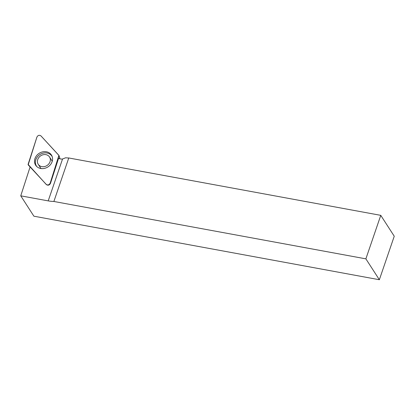 <?xml version="1.0" encoding="UTF-8"?>
<svg xmlns="http://www.w3.org/2000/svg" width="415" height="415" viewBox="0 0 415 415"><rect width="100%" height="100%" fill="white"/><g stroke="black" fill="none" stroke-linecap="round" stroke-linejoin="round"><path stroke-width="0.62" d="M37.744 159.516A6.728 5.8 147.2 0 1 43.279 154.717A6.728 5.8 147.2 0 1 49.535 156.995A6.728 5.8 147.2 0 1 48.892 163.821A6.728 5.8 147.2 0 1 41.941 166.648A6.728 5.8 147.2 0 1 38.227 164.299A6.728 5.8 147.2 0 1 37.744 159.516M46.267 184.483C47.912 185.381 49.219 184.929 50.179 183.134L59.003 155.552L40.986 135.923C39.332 134.823 37.973 135.217 36.904 137.116L28.179 164.869L46.547 184.727C48.197 185.624 49.499 185.173 50.464 183.373L58.572 158.302A7.034 6.059 147.2 0 0 62.546 159.007L48.207 200.886L20.75 195.833L30.093 166.944M365.874 258.851L379.357 279.731L394.25 236.228L380.768 215.349L365.874 258.851L53.877 201.467L68.771 157.97A18.353 6.292 18.9 0 1 65.669 157.773L62.546 159.007M380.768 215.349L68.771 157.97M379.357 279.731L33.895 216.194L20.75 195.833M53.877 201.467A18.353 6.292 18.9 0 1 48.207 200.886M46.252 151.75A9.389 8.093 -32.8 0 0 36.141 156.248A9.389 8.093 -32.8 0 0 36.39 166.171A9.389 8.093 -32.8 0 0 47.933 166.923A9.389 8.093 -32.8 0 0 51.994 156.097A9.389 8.093 -32.8 0 0 46.252 151.75M52.212 156.678A9.177 7.906 -32.8 0 0 46.864 152.985A9.177 7.906 -32.8 0 0 37.184 157.098A9.177 7.906 -32.8 0 0 36.831 166.607M28.085 164.387L36.904 137.116C37.973 135.217 39.332 134.823 40.986 135.923L58.904 155.381L50.179 183.134C49.11 185.028 47.751 185.427 46.101 184.322L28.085 164.387M59.926 158.841L58.997 155.864M50.179 183.134L50.464 183.373M52.259 161.212L49.535 156.995M40.95 168.516L38.227 164.299M60.035 158.872L59.008 155.558M40.587 167.951L41.184 168.547M52.191 161.44L51.891 160.652"/></g></svg>
